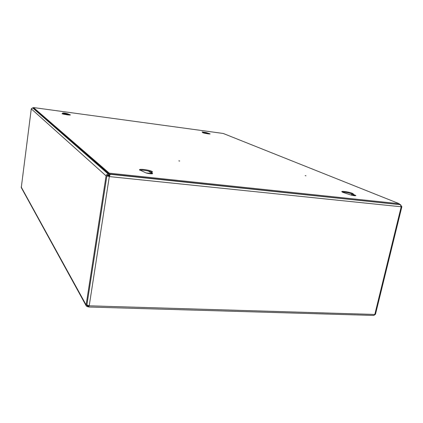 <?xml version="1.0" encoding="UTF-8"?>
<svg xmlns="http://www.w3.org/2000/svg" width="423" height="423" viewBox="0 0 423 423"><rect width="100%" height="100%" fill="white"/><g stroke="black" fill="none" stroke-linecap="round" stroke-linejoin="round"><path stroke-width="0.63" d="M88.973 305.792L88.581 306.041L88.687 307.008L89.211 305.808L86.9 304.988L87.001 305.596L87.841 306.088L87.482 305.438M88.581 306.041L88.952 305.866M398.979 204.378L400.407 204.716L401.2 206.784L401.85 206.736L375.481 314.252L373.779 315.447L88.687 307.008M401.85 206.736L400.422 204.721M107.051 175.482L109.102 176.407L109.853 175.381M106.073 175.868L86.123 304.967L86.292 305.993L21.277 187.579L31.276 108.859L106.073 175.868C106.374 174.694 107.119 174.107 108.314 174.112L109.932 174.281L109.811 175.085L108.193 174.916L106.871 175.947L109.102 176.407M109.308 176.587L89.211 305.808L374.81 314.453L401.2 206.784L109.308 176.587L110.255 174.313L400.407 204.716M111.096 174.181L110.255 174.313M399.143 204.177L400.428 204.69L109.166 173.975L33.401 108.034L33.465 107.553L223.222 133.462L399.254 203.722L399.09 204.394M63.127 113.544L66.993 114.067M203.061 132.499L205.678 132.854M67.474 113.75L67.405 114.231L63.138 113.454L62.636 113.041C64 112.946 65.613 113.179 67.474 113.75L70.403 114.882C70.567 115.426 62.715 114.279 62.038 113.655L63.143 113.438L63.075 113.919L62.641 113.909M203.077 132.399L202.046 131.913L206.297 132.584L210.136 133.864C210.268 134.292 204.108 133.319 202.781 132.7L202.495 132.494L203.077 132.399L203.008 132.785M342.191 192.047C345.258 192.079 348.642 192.745 352.343 194.041L353.163 194.469M353.2 194.31L355.875 195.611C354.638 195.881 352.523 195.526 349.53 194.554L342.773 192.328L341.779 191.614C341.699 190.799 349.594 192.105 352.491 193.385L353.538 194.12L353.052 194.971L354.886 195.743M139.802 170.252C141.721 169.607 150.456 171.072 152.053 172.309M151.238 172.425L152.645 173.541C152.74 174.281 146.178 173.372 145.121 172.489L139.468 169.813C139.357 168.576 150.334 170.099 152.195 171.569L152.507 171.997L151.238 172.425L151.111 173.181L151.979 173.79M178.834 160.883L179.743 161.015L178.834 160.883M305.142 175.645L305.956 175.778L305.142 175.645M399.254 203.722L109.287 173.171L109.166 173.975M109.287 173.171L33.465 107.553M67.405 114.231L69.668 115.014M202.955 132.346L209.359 133.954M207.18 132.954L207.101 133.398M67.955 114.088L67.886 114.57M148.314 171.008L151.143 172.996M109.615 175.719L107.067 175.455M33.412 107.965L32.608 107.854L31.276 108.859M110.778 174.144L109.932 174.281M88.497 306.569L87.73 306.828L86.292 305.993M88.74 305.771L87.841 306.088M88.063 306.093L87.947 306.834M106.871 175.947L86.9 304.988L106.871 175.947M352.322 194.03L352.031 195.294M351.799 193.829L351.492 195.167M152.46 173.282L152.386 173.721M355.251 195.172L355.114 195.754M206.297 132.584L206.218 133.028M146.094 172.928L151.598 173.52M107.691 174.974L109.901 175.207M108.314 174.112L32.608 107.854M86.123 304.967L21.161 186.934M110.08 174.757L109.626 175.709M400.729 204.769L399.153 204.135"/></g></svg>
